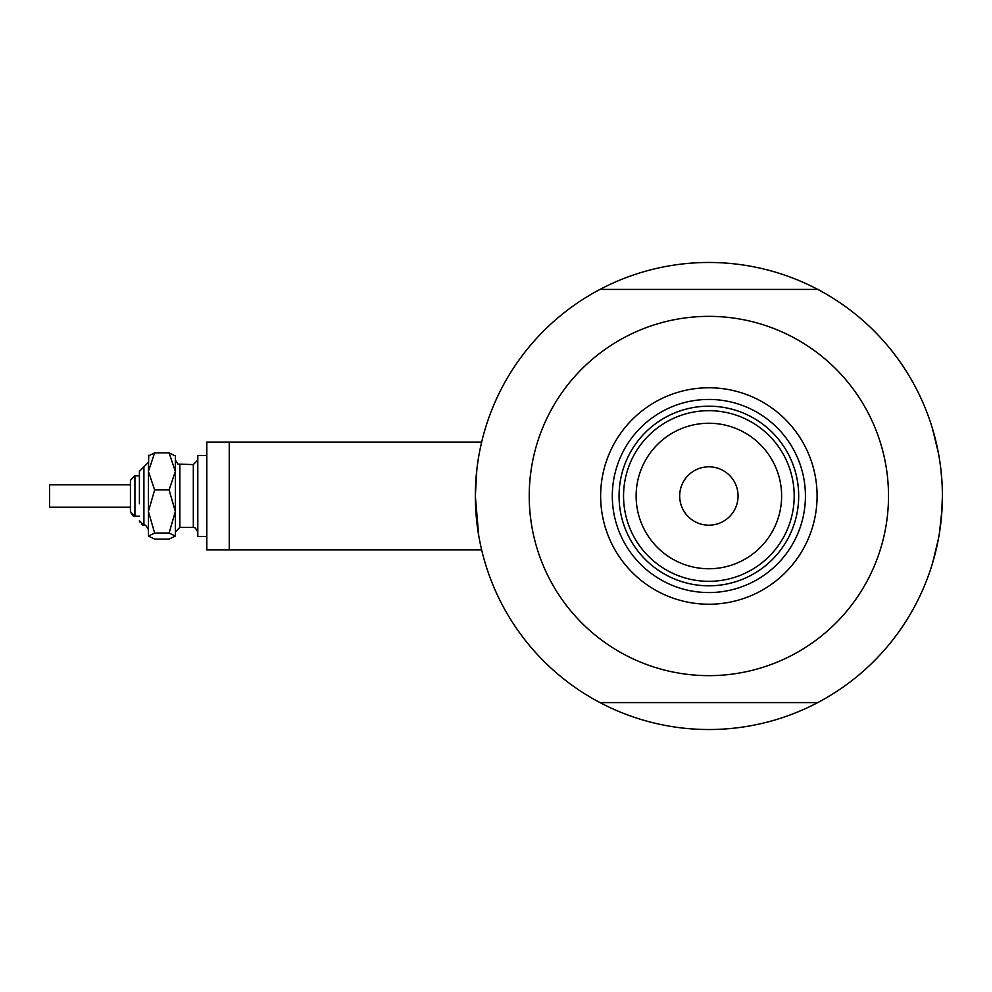 <?xml version="1.0" encoding="UTF-8"?>
<svg xmlns="http://www.w3.org/2000/svg" width="992" height="992" viewBox="0 0 992 992"><rect width="100%" height="100%" fill="white"/><g stroke="black" fill="none" stroke-linecap="round" stroke-linejoin="round"><path stroke-width="1.49" d="M481.641 442.11L206.782 442.11L206.782 549.89L229.239 549.89L229.239 442.11L481.641 442.11L481.914 440.994M478.739 535.692L475.342 496L476.817 469.737M477.437 464.777L478.739 456.32M480.054 449.339L481.926 440.956M932.468 428.631L938.444 453.208L932.468 428.631M939.374 458.515L937.49 448.372M942.028 482.794L940.962 470.158M823.186 699.633L817.768 702.584A233.529 233.529 0 0 1 599.974 702.584L594.555 699.633M482.186 552.135L481.17 547.857M480.649 545.476L479.409 539.388M594.555 292.367L599.974 289.416A233.529 233.529 0 0 0 599.974 702.584L817.768 702.584A233.529 233.529 0 0 0 942.4 496L941.606 515.294M940.962 521.879L939.374 533.473L942.016 509.466L940.962 521.842M932.827 562.179L938.444 538.78L932.728 562.526M823.186 292.367L818.078 289.416L599.974 289.416A233.529 233.529 0 0 1 942.4 496L941.718 513.782M935.592 551.974L936.522 548.055M589.682 696.818L584.412 693.606M942.388 498.827L942.226 504.978M828.06 295.182L833.33 298.394M589.682 295.182L584.412 298.394M828.06 696.818L833.33 693.606M942.388 493.185L942.226 487.022M600.644 496A108.227 108.227 0 0 1 708.871 387.773A108.227 108.227 0 0 1 817.098 496A108.227 108.227 0 0 1 708.871 604.227A108.227 108.227 0 0 1 600.644 496M805.43 496A96.559 96.559 0 0 0 708.871 399.441A96.559 96.559 0 0 0 612.312 496A96.559 96.559 0 0 0 708.871 592.559A96.559 96.559 0 0 0 805.43 496M529.232 496A179.639 179.639 0 0 0 708.871 675.639A179.639 179.639 0 0 0 888.51 496A179.639 179.639 0 0 0 708.871 316.361A179.639 179.639 0 0 0 529.232 496M636.12 496A72.751 72.751 0 0 0 708.871 568.751A72.751 72.751 0 0 0 781.622 496A72.751 72.751 0 0 0 708.871 423.249A72.751 72.751 0 0 0 636.12 496M794.195 496A85.324 85.324 0 0 1 708.871 581.324A85.324 85.324 0 0 1 623.546 496A85.324 85.324 0 0 1 708.871 410.676A85.324 85.324 0 0 1 794.195 496M738.06 496A29.19 29.19 0 0 0 708.871 466.81A29.19 29.19 0 0 0 679.681 496A29.19 29.19 0 0 0 708.871 525.19A29.19 29.19 0 0 0 738.06 496M798.684 496A89.813 89.813 0 0 1 708.871 585.813A89.813 89.813 0 0 1 619.058 496A89.813 89.813 0 0 1 708.871 406.187A89.813 89.813 0 0 1 798.684 496M148.403 536.077L154.653 533.039L169.099 533.039L175.348 511.488L175.348 471.411L169.099 489.924L175.348 511.488L175.348 536.077L169.099 539.115L154.653 539.115L148.403 536.077L148.403 471.411L154.653 452.885L169.099 452.885L175.348 455.923L169.099 452.885L175.348 471.411L175.348 455.576M154.653 452.885L148.403 455.923L154.653 452.885M139.413 516.212L134.924 516.212L130.436 511.723L130.436 480.277L130.436 484.778L49.6 484.778L49.6 507.222L130.436 507.222L130.436 511.723C132.395 515.642 133.895 517.142 134.924 516.212L134.924 475.788L139.413 475.788L139.413 471.299L139.413 503.738M130.436 502.026L130.436 500.303M206.782 536.424L197.805 536.424L197.805 455.576L206.782 455.576M169.099 533.039L175.348 536.077M154.653 533.039L148.403 511.488L148.403 529.678C146.444 525.76 144.944 524.26 143.914 525.19L143.418 525.165M148.403 511.488L154.653 489.924L148.403 471.411L148.75 455.229M154.653 489.924L169.099 489.924M148.403 462.322L139.413 471.299L143.914 466.81L143.914 525.19L139.413 520.701L139.574 521.891M177.766 464.058L179.837 464.566L179.837 527.434L193.316 527.434L193.316 464.566L197.805 460.077M229.239 549.89L481.641 549.89M142.55 524.979L141.472 524.47M134.924 475.788L130.436 480.277L134.924 475.788M193.316 464.566L177.928 464.132L175.348 460.077M179.837 527.434L175.348 531.923M193.316 527.434L195.226 527.868L197.805 531.923"/></g></svg>
